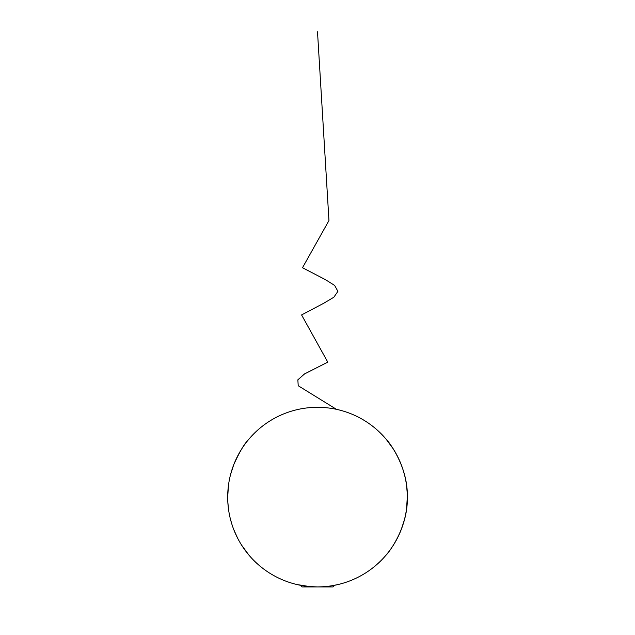 <?xml version="1.0" encoding="UTF-8"?>
<svg xmlns="http://www.w3.org/2000/svg" width="635" height="635" viewBox="0 0 635 635"><rect width="100%" height="100%" fill="white"/><g stroke="black" fill="none" stroke-linecap="round" stroke-linejoin="round"><path stroke-width="0.95" d="M386.096 555.077C386.644 555.053 408.234 529.344 407.305 497.118L406.543 508.802M404.392 519.819L401.32 529.344M401.137 529.828L397.439 538.051M407.305 497.118A89.805 89.805 0 0 0 272.598 419.338A89.805 89.805 0 0 0 272.598 574.889A89.805 89.805 0 0 0 407.305 497.118C408.234 464.883 386.604 439.11 386.096 439.15L393.343 449.016M397.359 456.025L401.122 464.36M402.915 469.376L404.495 474.813M406.567 485.616L407.194 492.601M296.997 584.549L309.634 586.573L317.524 586.923C327.35 586.716 328.795 586.153 332.01 585.74L338.003 584.549L334.669 585.264L338.003 584.549L334.669 585.264L333.01 586.923L301.99 586.923L300.331 585.264M227.695 497.118L228.457 485.426M230.616 474.401L233.656 464.947M233.863 464.407C239.538 451.985 244.197 443.992 247.84 440.436M248.904 555.077L241.657 545.211M237.641 538.202L233.799 529.669M232.085 524.859L230.505 519.414M228.433 508.611L227.806 501.634M336.471 409.337L298.212 385.731L297.855 379.833L304.538 373.936L327.771 362.133L301.585 314.936L323.937 303.141L333.843 297.236L337.899 291.338L334.645 285.44L325.255 279.543L302.498 267.74L328.962 220.543L317.5 31.75L328.962 220.543L302.498 267.74L325.255 279.543L334.645 285.44L337.899 291.338L333.843 297.236L323.937 303.141L301.585 314.936L327.771 362.133L304.538 373.936L297.855 379.833L298.212 385.731L336.471 409.337"/></g></svg>
